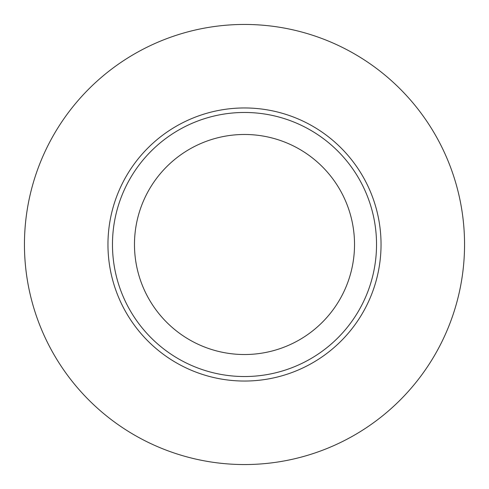 <?xml version="1.0" encoding="UTF-8"?>
<svg xmlns="http://www.w3.org/2000/svg" width="489" height="489" viewBox="0 0 489 489"><rect width="100%" height="100%" fill="white"/><g stroke="black" fill="none" stroke-linecap="round" stroke-linejoin="round"><path stroke-width="0.73" d="M244.5 354.525A110.025 110.025 0 0 1 134.475 244.5A110.025 110.025 0 0 1 244.5 134.475A110.025 110.025 0 0 1 354.525 244.5A110.025 110.025 0 0 1 244.5 354.525M244.5 376.53A132.03 132.03 0 0 1 112.47 244.5A132.03 132.03 0 0 1 244.5 112.47A132.03 132.03 0 0 1 376.53 244.5A132.03 132.03 0 0 1 244.5 376.53M244.5 464.55A220.05 220.05 0 0 0 464.55 244.5A220.05 220.05 0 0 0 244.5 24.45A220.05 220.05 0 0 0 24.45 244.5A220.05 220.05 0 0 0 244.5 464.55M244.5 381.041A136.541 136.541 0 0 0 381.041 244.5A136.541 136.541 0 0 0 244.5 107.959A136.541 136.541 0 0 0 107.959 244.5A136.541 136.541 0 0 0 244.5 381.041"/></g></svg>
